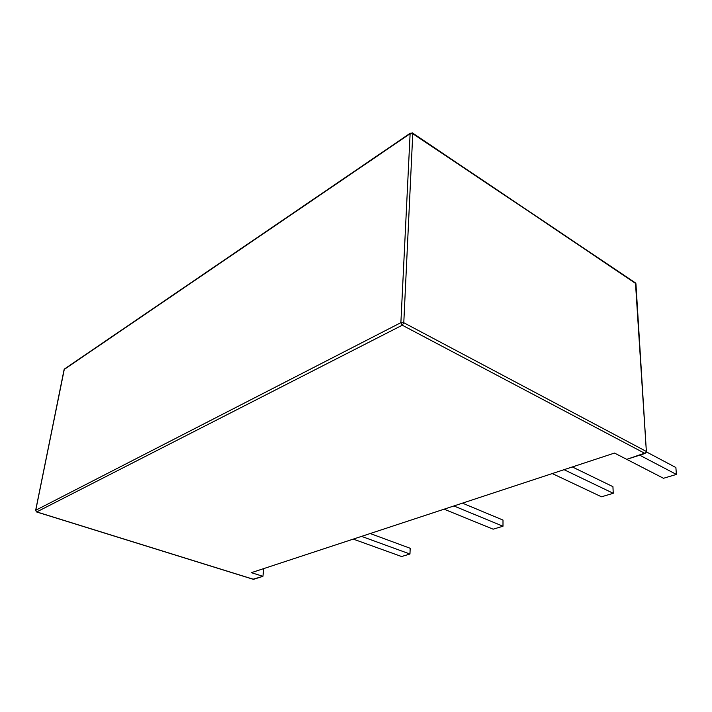 <?xml version="1.0" encoding="UTF-8"?>
<svg xmlns="http://www.w3.org/2000/svg" width="712" height="712" viewBox="0 0 712 712"><rect width="100%" height="100%" fill="white"/><g stroke="black" fill="none" stroke-linecap="round" stroke-linejoin="round"><path stroke-width="1.07" d="M614.501 453.063L626.72 459.356L614.501 453.063L251.363 572.671L614.501 453.063M253.143 579.185L262.942 576.319L263.725 568.603L262.942 576.319L251.363 572.671L262.942 576.319L253.588 579.328L36.739 511.919L35.751 510.255L64.053 369.777M64.098 369.884L35.618 510.522M36.357 511.723L35.653 510.317M410.121 133.678L64.187 369.448L410.121 133.678L412.764 133.687L635.487 282.922L646.362 451.47L403.784 322.732L402.28 325.215L645.028 453.464L646.362 451.47L635.923 283.679L412.373 132.895L412.764 133.687L410.121 133.678L400.883 322.67L410.121 133.678M411.536 133.117L410.228 133.233L64.338 369.092L35.751 510.255L400.883 322.67L402.28 325.215L403.784 322.732L400.883 322.67L35.751 510.255L36.739 511.919L402.28 325.215L400.883 322.67L403.784 322.732L412.764 133.687L403.784 322.732L646.362 451.47L646.015 452.69L626.72 459.356L645.028 453.464L402.28 325.215L36.739 511.919L253.285 579.319M663.486 478.277L626.729 459.356L663.486 478.277L676.4 474.423L639.705 455.182L676.4 474.423L663.486 478.277M675.884 467.535L646.345 451.862L675.884 467.535L676.4 474.423L675.884 467.535M552.272 473.56L601.498 496.798L552.272 473.56M564.046 469.68L613.246 493.291L601.498 496.798L613.246 493.291L564.046 469.68M572.332 466.947L612.934 486.661L613.246 493.291L612.934 486.661L572.332 466.947M493.14 529.176L444.092 509.187L493.14 529.176L502.992 526.23L453.9 505.965L502.992 526.23L493.14 529.176M503.001 520.08L462.453 503.144L503.001 520.08L502.992 526.23L503.001 520.08M353.277 539.109L401.586 556.526L353.277 539.109M410.192 548.284L370.195 533.528L410.192 548.284L409.961 554.025L361.562 536.376L409.961 554.025L401.586 556.526L409.961 554.025L410.192 548.284M253.356 579.337L36.543 511.946M412.604 133.055L635.416 282.895"/></g></svg>
